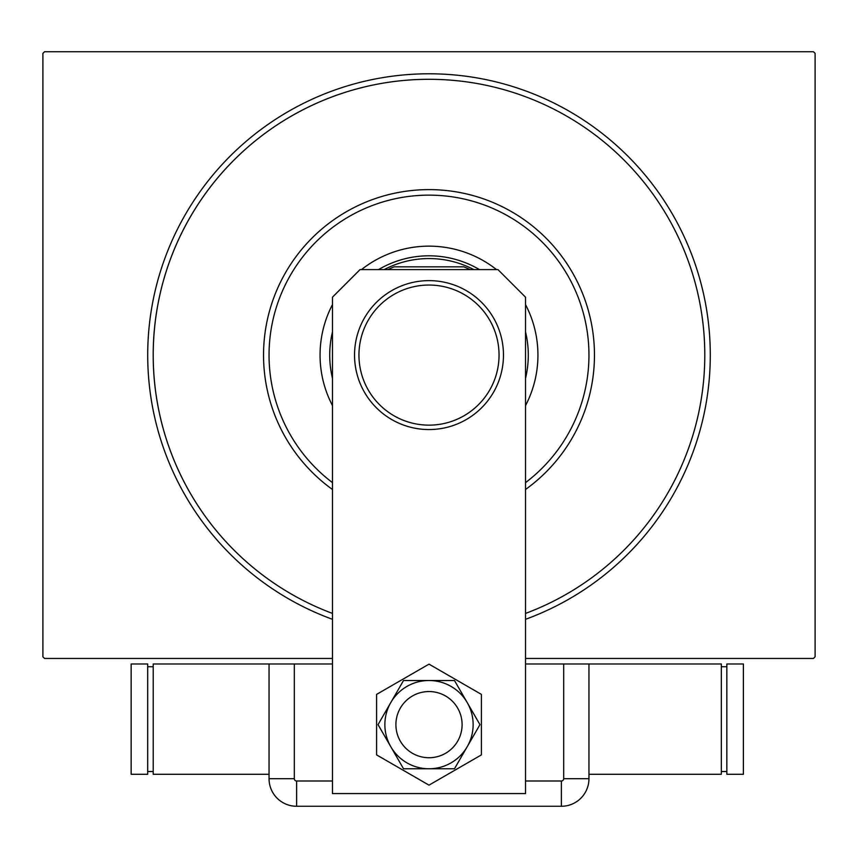 <?xml version="1.0" encoding="UTF-8"?>
<svg xmlns="http://www.w3.org/2000/svg" width="858" height="858" viewBox="0 0 858 858"><rect width="100%" height="100%" fill="white"/><g stroke="black" fill="none" stroke-linecap="round" stroke-linejoin="round"><path stroke-width="1.29" d="M332.475 619.315A281.306 281.306 0 0 1 429 73.788A281.306 281.306 0 0 1 525.525 619.315M153.217 355.094A275.783 275.783 0 0 0 332.475 613.427A275.783 275.783 0 0 1 445.688 79.805A275.783 275.783 0 0 1 525.525 613.427A275.783 275.783 0 0 0 429 79.301A275.783 275.783 0 0 0 153.217 355.094M332.475 658.451L44.552 658.451L42.9 656.799L42.9 53.378L44.552 51.727L813.448 51.727L815.1 53.378L815.1 656.799L813.448 658.451L525.525 658.451M525.525 482.636A159.953 159.953 0 0 0 438.685 195.431A159.953 159.953 0 0 0 332.475 482.636M332.475 489.489A165.476 165.476 0 0 1 439.017 189.918A165.476 165.476 0 0 1 525.525 489.489M525.525 405.587A108.934 108.934 0 0 0 525.525 304.59M496.514 269.594A108.934 108.934 0 0 0 361.486 269.594M332.475 304.59A108.934 108.934 0 0 0 332.475 405.587M525.525 331.853A99.281 99.281 0 0 1 525.525 378.324M332.475 378.324A99.281 99.281 0 0 1 332.475 331.853M470.12 269.594A94.873 94.873 0 0 0 463.813 266.838L394.187 266.838A94.873 94.873 0 0 0 387.88 269.594M473.809 269.594A96.525 96.525 0 0 0 384.191 269.594M378.528 269.594A99.281 99.281 0 0 1 479.472 269.594M395.903 724.645A33.097 33.097 0 0 0 429 757.732A33.097 33.097 0 0 0 462.097 724.645A33.097 33.097 0 0 0 429 691.548A33.097 33.097 0 0 0 395.903 724.645A33.097 33.097 0 0 1 445.549 695.977M360.049 269.594L497.951 269.594L525.525 297.179L525.525 793.586L332.475 793.586L332.475 297.179L360.049 269.594M376.598 694.39L376.598 754.89L429 785.145L481.402 754.89L481.402 694.39L429 664.135L376.598 694.39M412.451 753.303A33.097 33.097 0 0 0 462.097 724.645M403.528 680.512L378.046 724.645L403.528 768.768L454.472 768.768L479.954 724.645L454.472 680.512L403.528 680.512M429 680.512A44.123 44.123 0 0 0 390.787 746.707A44.123 44.123 0 0 0 467.213 746.707A44.123 44.123 0 0 0 429 680.512M525.525 780.995L561.379 780.995A2.306 2.306 0 0 0 563.685 778.699L563.685 663.974L525.525 663.974M563.685 663.974L588.953 663.974L588.953 778.699L588.953 663.974L721.331 663.974L721.331 774.281L588.953 774.281M332.475 663.974L294.315 663.974L294.315 778.699A2.306 2.306 0 0 0 296.621 780.995L332.475 780.995M269.047 774.281L153.217 774.281L153.217 663.974L294.315 663.974M588.953 778.699A27.574 27.574 0 0 1 561.379 806.273L296.621 806.273A27.574 27.574 0 0 1 269.047 778.699L269.047 663.974L269.047 778.699A27.574 27.574 0 0 0 296.621 806.273L561.379 806.273A27.574 27.574 0 0 0 588.953 778.699L563.685 778.699M726.844 771.524L721.331 771.524M726.844 666.73L721.331 666.73M726.844 663.974L726.844 774.281L743.393 774.281L743.393 663.974L726.844 663.974M147.694 666.73L153.217 666.73M147.694 771.524L153.217 771.524M147.694 774.281L147.694 663.974L131.156 663.974L131.156 774.281L147.694 774.281M360.639 370.377A70.045 70.045 0 0 0 444.283 423.455A70.045 70.045 0 0 0 497.361 339.811A70.045 70.045 0 0 0 413.717 286.733A70.045 70.045 0 0 0 360.639 370.377M501.673 338.846A74.464 74.464 0 0 1 445.248 427.756A74.464 74.464 0 0 1 356.327 371.332A74.464 74.464 0 0 1 412.752 282.421A74.464 74.464 0 0 1 501.673 338.846M561.379 806.273L561.379 780.995M296.621 806.273L296.621 780.995M269.047 778.699L294.315 778.699"/></g></svg>
